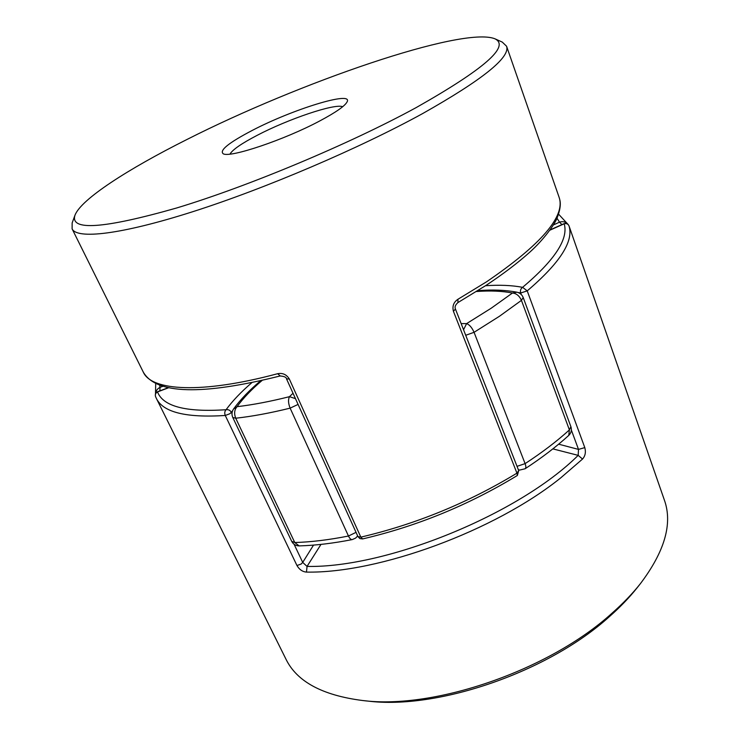 <?xml version="1.0" encoding="UTF-8"?>
<svg xmlns="http://www.w3.org/2000/svg" width="739" height="739" viewBox="0 0 739 739"><rect width="100%" height="100%" fill="white"/><g stroke="black" fill="none" stroke-linecap="round" stroke-linejoin="round"><path stroke-width="1.11" d="M640.353 583.718L637.138 587.782C629.452 597.463 620.261 607.033 609.546 616.492C548.689 671.88 437.451 710.04 367.68 701.052L362.526 700.507C434.199 709.791 549.262 670.31 611.957 613.259C622.995 603.523 632.464 593.676 640.353 583.718C664.703 551.488 672.739 523.674 664.453 500.294L569.03 225.931C568.088 223.926 566.471 223.206 564.199 223.778L549.964 230.162M294.094 544.283L302.713 562.397L301.226 563.996L296.967 565.529C299.35 569.584 302.519 571.774 306.473 572.097L307.045 566.416C386.894 568.088 519.351 513.993 578.166 455.363L582.554 459.039C585.27 455.972 586.027 452.157 584.798 447.612L578.508 449.404L578.166 455.363L552.846 448.878M296.967 565.529L225.266 415.475C185.969 417.988 162.996 412.279 156.345 398.358L286.058 659.354C296.967 681.635 322.453 695.353 362.526 700.507M619.328 370.572L569.03 225.912C567.94 223.677 566.203 222.956 563.811 223.76L564.199 223.778C568.66 238.919 554.804 260.1 522.612 287.332C520.699 288.718 520.053 290.593 520.69 292.977L517.863 292.45M313.53 545.105L302.713 562.397L307.045 566.416L320.985 544.403M232.637 410.644L231.381 412.353C230.134 410.237 228.36 409.36 226.079 409.711C232.591 400.843 241.154 391.846 251.787 382.719M231.981 413.618L231.381 412.353L229.709 413.794L225.266 415.475C224.388 413.166 224.656 411.244 226.079 409.711C185.969 412.39 163.116 406.468 157.509 391.919L157.813 391.624C155.67 392.649 154.913 394.284 155.532 396.538L155.532 396.538C154.959 394.561 155.624 393.019 157.509 391.919L168.649 387.744M155.652 396.815L156.345 398.358M229.995 154.091C232.499 149.721 241.588 143.449 257.264 135.283C288.275 119.034 334.758 103.275 342.684 106.721M319.599 121.03C335.959 112.319 345.15 105.88 347.182 101.714C352.78 90.638 292.265 109.474 252.313 130.387C228.72 142.729 219.04 150.534 223.27 153.804C229.995 158.072 284.469 139.8 319.599 121.03M74.981 215.215L72.154 222.929L72.108 228.868C76.911 239.39 120.272 234.845 192.897 211.659C265.347 188.547 359.385 148.354 422.671 113.557C482.475 79.794 510.446 57.346 506.575 46.234L502.298 42.114L494.807 38.742C510.473 46.132 484.248 69.087 416.149 107.608C349.418 144.022 248.489 186.311 176.538 208.019C103.663 228.739 69.817 231.131 74.981 215.215C81.041 199.197 128.143 168.963 186.976 139.477C298.538 82.916 462.152 26.013 494.807 38.742M457.903 302.593L457.977 299.249C453.654 302.149 452.139 306.158 453.423 311.295L516.94 473.163C467.796 502.936 415.761 524.256 360.826 537.133L357.962 536.588L359.884 538.592L362.637 538.925L360.826 537.133L289.328 379.024C286.556 374.516 282.667 372.742 277.661 373.703L280.22 375.948M357.685 535.978L355.57 538.121L352.291 539.572C350.951 539.719 349.676 538.537 348.466 536.024L290.131 408.14C288.247 403.392 288.034 399.568 289.476 396.677L293.023 393.25M463.547 329.751L466.614 323.608L491.149 308.246L512.45 293.023L516.949 292.21C505.541 290.011 492.488 289.494 477.8 290.667M517.023 466.346L525.096 463.63C542.103 452.527 556.864 441.285 569.399 429.904L521.438 300.367L499.453 316.264L474.069 332.31L525.096 463.63C526.076 466.281 526.076 467.999 525.096 468.766L519.674 470.069L518.325 469.662M295.461 398.635L289.476 396.677C270.308 401.489 252.83 404.824 237.043 406.681C234.383 409.739 233.949 413.581 235.732 418.219L294.769 542.528C311.082 542.056 328.975 539.886 348.466 536.024L356.05 532.357M356.992 536.8L357.593 535.775M553.437 224.933L559.506 222.162L561.963 224.619M299.147 545.899L294.769 542.528L291.702 541.336C293.291 544.32 295.766 545.844 299.147 545.899C315.396 545.456 333.104 543.35 352.291 539.572M557.012 218.19L559.506 222.162C562.887 221.109 565.695 221.829 567.94 224.314M298.076 404.418L290.131 408.14C270.234 413.055 252.091 416.417 235.732 418.219L232.785 417.48C231.501 414.514 231.769 411.678 233.57 408.981L237.043 406.681C243.27 398.081 251.62 389.342 262.077 380.465M159.892 390.866L160.04 387.347L162.903 386.294M155.633 393.591C155.901 390.774 157.37 388.686 160.04 387.347L159.67 385.213M569.03 225.912L569.03 225.931C573.787 241.404 559.848 263.047 527.221 290.88L520.69 292.977L521.263 294.519M558.656 444.185L578.508 449.404L571.367 430.08M485.523 285.725C499.619 284.774 511.979 285.3 522.612 287.332L527.221 290.88L584.798 447.612M582.554 459.039L560.689 477.902C494.807 530.981 378.654 573.464 306.473 572.097M619.337 370.59L620.677 374.387M457.977 299.249L486.438 281.882C541.354 244.378 565.584 216.194 559.118 197.341L506.575 46.234M72.108 228.868L143.301 372.133C151.43 390.857 201.313 394.201 277.661 373.703M289.328 379.024L286.501 378.848M516.94 473.163L517.365 475.445L518.704 470.623L516.94 473.163M455.436 309.031L453.423 311.295M461.136 323.58L466.614 323.608C469.514 324.717 471.999 327.617 474.069 332.31L465.718 335.275M570.887 426.662L569.399 429.904L568.771 435.391C571.247 432.915 571.949 430.006 570.887 426.662L523.203 297.54L521.438 300.367C519.369 295.822 516.376 293.374 512.45 293.023C502.224 291.009 490.216 290.501 476.443 291.517M563.811 223.76L550.158 229.884M168.335 387.679L157.813 391.624M559.118 197.341C560.199 200.842 561.843 205.618 557.086 218.033C554.915 223.862 544.116 239.399 529.466 252.461C517.669 263.019 503.204 273.984 486.086 285.365L457.968 302.556C455.353 304.874 454.513 307.054 455.464 309.096L518.704 470.623M286.52 378.904C286.492 377.306 284.367 376.327 280.146 375.966C201.765 395.55 156.151 394.266 143.301 372.133M286.52 378.895L357.962 536.588M362.637 538.925C416.99 526.223 468.452 505.143 517.032 475.676M519.674 470.069L518.427 469.93M525.096 468.766C541.789 457.838 556.347 446.716 568.771 435.391M523.203 297.54C522.039 294.695 519.96 292.912 516.949 292.21M232.785 417.48L291.702 541.336M568.254 224.619L558.582 214.162M233.57 408.981C240.452 399.559 249.459 390.164 260.581 380.797M155.504 393.905L155.698 383.523"/></g></svg>

